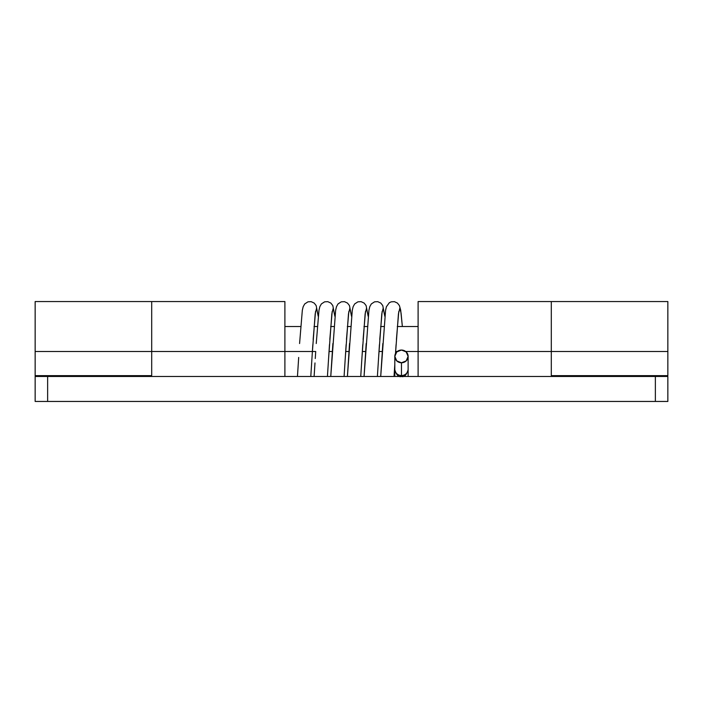 <?xml version="1.0" encoding="UTF-8"?>
<svg xmlns="http://www.w3.org/2000/svg" width="703" height="703" viewBox="0 0 703 703"><rect width="100%" height="100%" fill="white"/><g stroke="black" fill="none" stroke-linecap="round" stroke-linejoin="round"><path stroke-width="1.05" d="M35.15 301.596L35.15 351.5L151.699 351.5L151.699 301.596M551.301 301.649L551.301 351.5L667.85 351.5L667.85 301.596M35.15 401.448L667.85 401.448L667.85 376.474L35.15 376.474L35.15 401.448L47.637 401.448L47.637 376.474L655.363 376.474L655.363 401.448L47.637 401.448L47.637 376.474L35.15 376.474L35.15 401.448M667.85 302.51L667.85 351.5L551.301 351.5L551.301 375.639L667.85 375.639L667.85 351.5L667.85 375.639L551.301 375.639L551.301 301.552L667.85 301.552M151.699 302.51L151.699 351.5L35.15 351.5L35.15 375.639L151.699 375.639L151.699 351.5L151.699 375.639L35.15 375.639L35.15 376.474M35.15 302.51L35.15 375.639M667.85 376.474L667.85 401.448L655.363 401.448L655.363 376.474L667.85 376.474M35.15 301.552L151.699 301.552L151.699 351.5L284.9 351.5L284.9 301.561L151.699 301.552L151.699 351.5L284.9 351.5L284.9 376.474L284.9 351.5L315.717 351.5L284.9 351.5L284.9 303.134M418.1 301.552L418.1 351.5L551.301 351.5L551.301 301.561L418.1 301.552L418.1 376.474L418.1 351.5L405.701 351.5L551.301 351.5L551.301 370.613M151.699 370.613L151.699 351.5M551.301 303.134L551.301 351.5M397.239 351.5L395.64 351.5L397.239 351.5M382.827 343.539L382.318 351.5L378.987 351.5L382.318 351.5L380.71 376.474L385.578 310.322L386.422 306.701L389.339 302.721L391.211 301.833L394.409 301.666L397.432 303.072L399.401 305.568L400.692 310.19L402.362 326.526M366.184 343.539L365.674 351.5L362.344 351.5L365.674 351.5L364.057 376.474L368.926 310.322L369.769 306.701L371.325 303.933L374.558 301.833L377.757 301.666L380.789 303.072L382.757 305.568L384.822 316.13M349.532 343.539L349.022 351.5L345.691 351.5L349.022 351.5L347.414 376.474L352.273 310.322L353.117 306.701L354.672 303.933L357.906 301.833L361.114 301.666L364.136 303.072L366.105 305.568L368.17 316.13M332.879 343.539L332.37 351.5L329.039 351.5L332.37 351.5L330.762 376.474L335.63 310.322L336.473 306.701L338.02 303.933L341.254 301.833L344.461 301.666L347.484 303.072L349.453 305.568L351.518 316.13M394.814 376.474L394.814 369.207A6.661 6.353 0 0 0 401.466 375.56A6.661 6.353 0 0 0 408.127 369.207A6.661 6.353 180 0 1 401.466 375.56L401.466 362.766A6.661 6.353 180 0 1 394.814 356.412A6.661 6.353 180 0 1 401.466 350.05L406.176 351.913L408.127 356.412L406.176 360.903L401.466 362.766L396.764 360.903L394.814 356.412L396.764 351.913L401.466 350.05A6.661 6.353 180 0 1 408.127 356.412A6.661 6.353 180 0 1 401.466 362.766L401.466 375.56A6.661 6.353 180 0 1 394.814 369.207A6.661 6.353 180 0 0 394.831 369.734M402.353 326.526L401.07 313.09L399.831 308.213L398.443 313.828L395.508 353.53L398.443 313.828L399.831 308.213L401.07 313.09L402.353 326.526M384.805 316.245L383.179 308.213L381.791 313.828L378.592 357.722L381.791 313.828L383.179 308.213L384.805 316.245M368.152 316.245L366.527 308.213L365.138 313.828L361.94 357.722L365.138 313.828L366.527 308.213L368.152 316.245M351.509 316.245L349.874 308.213L348.486 313.828L345.296 357.722L348.486 313.828L349.874 308.213L351.509 316.245M334.856 316.245L333.231 308.213L331.842 313.828L328.644 357.722L331.842 313.828L333.231 308.213L334.856 316.245M318.204 316.245L316.578 308.213L315.19 313.828L312.176 354.787L315.19 313.828L316.578 308.213L318.204 316.245M311.622 363.539L311.517 365.182M297.457 376.474L298.687 357.432M299.583 343.539L302.325 310.322L303.169 306.701L304.724 303.933L307.958 301.833L311.157 301.666L314.188 303.072L316.157 305.568L318.222 316.13M314.109 376.474L314.988 362.95M316.236 343.539L318.977 310.322L319.821 306.701L321.368 303.933L324.61 301.833L327.809 301.666L330.841 303.072L332.8 305.568L334.865 316.13M408.127 376.474L408.127 369.813C406.431 375.156 404.216 377.37 401.466 376.474C398.724 377.37 396.51 375.156 394.814 369.813L394.814 369.207A6.661 6.353 0 0 1 394.831 368.68M418.1 326.526L397.265 326.526M383.935 326.526L380.613 326.526M367.282 326.526L363.961 326.526M350.63 326.526L347.308 326.526M333.987 326.526L330.665 326.526M317.334 326.526L314.013 326.526M300.682 326.526L284.9 326.526M394.814 356.412L394.814 369.506M408.127 369.506L408.127 356.412M395.508 353.539L396.079 344.619M396.413 339.496L398.777 311.543M380.701 376.474L381.588 362.95M381.87 358.53L382.318 351.5M377.388 376.474L379.435 344.619M379.761 339.496L382.124 311.543M364.057 376.474L364.936 362.95M365.217 358.53L365.674 351.5M360.736 376.474L362.783 344.619M363.108 339.496L365.472 311.543M347.405 376.474L348.293 362.95M348.574 358.53L349.022 351.5M344.083 376.474L346.131 344.619M346.465 339.496L348.82 311.543M330.753 376.474L331.64 362.95M331.921 358.53L332.37 351.5M327.431 376.474L329.479 344.619M329.812 339.496L332.176 311.543M315.269 358.53L315.717 351.5M310.788 376.474L312.835 344.619M313.16 339.496L315.524 311.543M394.031 376.474L394.814 364.506"/></g></svg>
